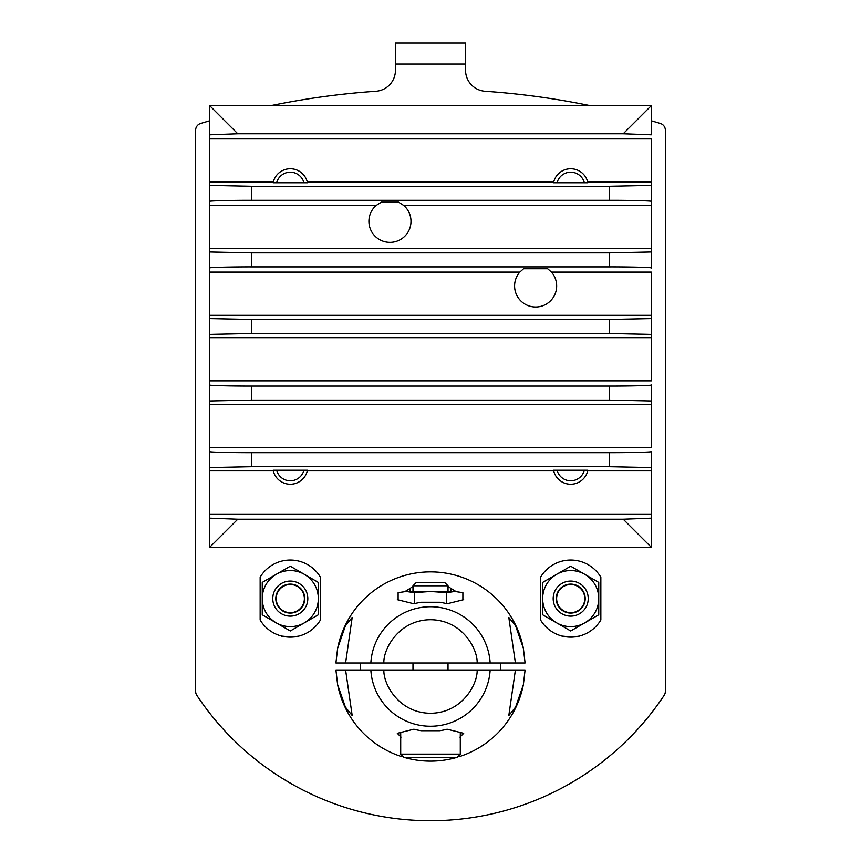 <?xml version="1.0" encoding="UTF-8"?>
<svg xmlns="http://www.w3.org/2000/svg" width="861" height="861" viewBox="0 0 861 861"><rect width="100%" height="100%" fill="white"/><g stroke="black" fill="none" stroke-linecap="round" stroke-linejoin="round"><path stroke-width="1.29" d="M360.479 669.998A70.107 70.107 0 0 1 360.479 662.992M500.521 662.992A70.107 70.107 0 0 1 500.521 669.998M590.194 105.655A792.174 792.174 0 0 0 485.13 91.277A21.03 21.03 0 0 1 465.553 70.301L465.553 43.05L395.447 43.05L395.447 70.301A21.03 21.03 0 0 1 375.87 91.277A792.174 792.174 0 0 0 270.806 105.655M209.675 120.798A792.174 792.174 0 0 0 200.624 123.478A7.006 7.006 0 0 0 195.651 130.194L195.651 691.437A7.006 7.006 0 0 0 196.825 695.311A280.417 280.417 0 0 0 664.175 695.311A7.006 7.006 0 0 0 665.349 691.437L665.349 130.194A7.006 7.006 0 0 0 660.376 123.478A792.174 792.174 0 0 0 651.325 120.798M600.849 619.985A35.053 35.053 0 0 1 540.568 619.985L540.568 577.204A35.053 35.053 0 0 1 600.849 577.204L600.849 619.985M320.432 619.985A35.053 35.053 0 0 1 260.151 619.985L260.151 577.204A35.053 35.053 0 0 1 320.432 577.204L320.432 619.985M283.043 778.828L292.794 784.575M577.86 778.882L579.475 777.881M570.843 783.079L562.201 787.869M561.942 636.042C561.372 636.946 577.871 637.624 579.302 636.085L572.404 637.118M572.361 637.118L562.115 636.085M281.525 636.042C280.955 636.946 297.454 637.624 298.885 636.085L291.987 637.118M291.944 637.118L281.698 636.085M557.056 182.801A14.088 14.088 0 0 1 584.361 182.801M584.361 470.181A14.088 14.088 0 0 1 557.056 470.181M303.944 470.181A14.088 14.088 0 0 1 276.639 470.181M276.639 182.801A14.088 14.088 0 0 1 303.944 182.801M276.273 574.309A28.036 28.036 0 0 1 318.333 598.599A28.036 28.036 0 0 1 276.273 622.88A28.036 28.036 0 0 1 276.273 574.309L262.25 582.413L262.25 614.786L290.297 630.973L318.333 614.786L318.333 582.413L290.297 566.215L276.273 574.309M307.818 598.599A17.521 17.521 0 0 0 281.525 583.424A17.521 17.521 0 0 0 281.525 613.775A17.521 17.521 0 0 0 307.818 598.599M304.783 598.599A14.486 14.486 0 0 0 290.297 584.102A14.486 14.486 0 0 0 275.8 598.599A14.486 14.486 0 0 0 290.297 613.086A14.486 14.486 0 0 0 304.783 598.599M276.209 598.599A14.088 14.088 0 0 1 297.336 586.395A14.088 14.088 0 0 1 297.336 610.793A14.088 14.088 0 0 1 276.209 598.599M556.69 574.309A28.036 28.036 0 0 1 598.75 598.599A28.036 28.036 0 0 1 556.69 622.88A28.036 28.036 0 0 1 556.69 574.309L542.667 582.413L542.667 614.786L570.703 630.973L598.75 614.786L598.75 582.413L570.703 566.215L556.69 574.309M588.235 598.599A17.521 17.521 0 0 0 561.942 583.424A17.521 17.521 0 0 0 561.942 613.775A17.521 17.521 0 0 0 588.235 598.599M585.2 598.599A14.486 14.486 0 0 0 570.703 584.102A14.486 14.486 0 0 0 556.217 598.599A14.486 14.486 0 0 0 570.703 613.086A14.486 14.486 0 0 0 585.2 598.599M556.626 598.599A14.088 14.088 0 0 1 577.753 586.395A14.088 14.088 0 0 1 577.753 610.793A14.088 14.088 0 0 1 556.626 598.599M459.935 737.124L463.692 733.303L447.096 729.202A64.866 64.866 0 0 1 439.584 730.72L421.416 730.72A64.866 64.866 0 0 1 413.904 729.202L397.308 733.303L401.065 737.124M459.182 756.679A94.645 94.645 0 0 0 523.37 684.71L515.621 707.064L508.808 715.566L515.405 669.998L477.145 669.998C477.704 684.14 462.196 713.026 430.5 713.274C398.804 713.026 383.296 684.14 383.855 669.998L345.595 669.998L352.192 715.566L345.379 707.064L337.63 684.71A94.645 94.645 0 0 0 401.818 756.679M404.982 757.626A94.645 94.645 0 0 0 456.018 757.626M383.855 669.998L370.843 669.998A59.753 59.753 0 0 0 430.5 726.243A59.753 59.753 0 0 0 490.157 669.998L383.855 669.998M515.405 669.998L525.081 669.998L523.37 684.71M337.63 684.71L335.919 669.998L345.595 669.998M412.979 585.803L416.412 582.37L444.588 582.37L448.021 585.803L412.979 585.803L412.979 591.485M412.979 662.992L412.979 669.998M400.709 732.894L400.709 754.128L460.291 754.128L456.793 757.626L404.207 757.626L400.709 754.128M446.687 603.679L446.687 592.648L454.78 591.485L462.884 592.648L462.884 599.762M454.78 591.485L462.884 592.648L454.78 591.485L430.5 591.485L446.687 592.648M414.313 592.648L430.5 591.485L406.22 591.485L414.313 592.648L414.313 603.679M398.116 592.648L406.22 591.485L398.116 592.648L398.116 599.762M398.116 598.815L397.308 599.676L413.904 603.787A64.866 64.866 0 0 1 421.416 602.259L439.584 602.259A64.866 64.866 0 0 1 447.096 603.787L463.692 599.676L462.884 598.815M450.852 591.485L450.852 588.354L455.91 591.485M450.852 588.354L448.021 586.459M412.979 586.459L410.148 588.354L410.148 591.485M405.09 591.485L410.148 588.354M337.63 648.279L345.379 625.915L352.192 617.423L345.595 662.992L383.855 662.992C383.296 648.839 398.804 619.963 430.5 619.716C462.196 619.963 477.704 648.839 477.145 662.992L515.405 662.992L508.808 617.423L515.621 625.925L523.37 648.279A94.645 94.645 0 0 0 337.63 648.279L335.919 662.992L345.595 662.992M477.145 662.992L490.157 662.992A59.753 59.753 0 0 0 430.5 606.736A59.753 59.753 0 0 0 370.843 662.992L477.145 662.992M523.37 648.279L525.081 662.992L515.405 662.992M398.546 202.141L403.809 205.51A21.03 21.03 0 0 1 381.272 240.488A21.03 21.03 0 0 1 376.096 205.51L381.358 202.141L398.546 202.141M609.265 466.694L651.325 467.577L651.325 470.87L651.325 451.573C653.208 452.122 630.08 452.725 609.265 452.671L609.265 466.694L251.735 466.694L209.675 467.577L209.675 447.462L209.675 547.316L237.776 519.215L209.675 547.316L651.325 547.316L651.325 514.06L651.325 547.316L623.224 519.215L651.325 547.316M651.325 105.655L209.675 105.655L209.675 134.8L237.776 133.767L209.675 105.655L237.776 133.767L623.224 133.767L651.325 134.8L651.325 105.655L623.224 133.767L651.325 105.655L651.325 134.8M609.265 400.096L651.325 400.978L651.325 384.975C653.208 385.524 630.08 386.126 609.265 386.072L609.265 400.096L251.735 400.096L209.675 400.978L209.675 380.863L209.675 447.462L651.325 447.462L651.325 400.978L651.325 404.272L209.675 404.272M587.729 182.112L587.88 182.758L553.537 182.758L553.688 182.112A17.521 17.521 0 0 1 587.729 182.112L651.325 182.112L651.325 185.395L651.325 138.912L209.675 138.912L209.675 201.399C207.792 200.861 230.92 200.247 251.735 200.301L609.265 200.301C630.08 200.247 653.208 200.861 651.325 201.399L651.325 205.51L403.809 205.51M251.735 200.301L251.735 186.277L609.265 186.277L651.325 185.395L651.325 251.993L651.325 248.711L209.675 248.711L209.675 201.399M209.675 267.997C207.792 267.459 230.92 266.845 251.735 266.899L609.265 266.899C630.08 266.845 653.208 267.459 651.325 267.997L651.325 251.993L609.265 252.876L251.735 252.876L209.675 251.993L209.675 380.863L651.325 380.863L651.325 334.38L651.325 337.673L209.675 337.673M209.675 315.309L651.325 315.309L651.325 318.592L651.325 272.108L551.449 272.108A21.03 21.03 0 0 1 528.223 305.655A21.03 21.03 0 0 1 519.807 272.108L523.574 268.74L547.682 268.74L551.449 272.108M273.12 182.758L273.271 182.112A17.521 17.521 0 0 1 307.312 182.112L307.463 182.758L273.12 182.758M587.88 470.224L587.729 470.87A17.521 17.521 0 0 1 553.688 470.87L553.537 470.224L587.88 470.224M307.463 470.224L307.312 470.87A17.521 17.521 0 0 1 273.271 470.87L273.12 470.224L307.463 470.224M376.096 205.51L209.675 205.51M209.675 248.711L209.675 251.993M209.675 134.8L209.675 138.912M209.675 334.38L251.735 333.498L609.265 333.498L651.325 334.38L651.325 318.592L609.265 319.474L251.735 319.474L209.675 318.592M209.675 514.06L651.325 514.06L651.325 470.87L587.729 470.87M209.675 182.112L273.271 182.112M251.735 186.277L209.675 185.395M307.312 182.112L553.688 182.112M553.688 470.87L307.312 470.87M273.271 470.87L209.675 470.87M519.807 272.108L209.675 272.108M651.325 518.171L623.224 519.215L237.776 519.215L209.675 518.171M609.265 452.671L251.735 452.671C230.92 452.725 207.792 452.122 209.675 451.573M609.265 386.072L251.735 386.072C230.92 386.126 207.792 385.524 209.675 384.975M465.553 64.08L395.447 64.08M609.265 186.277L609.265 200.301M251.735 466.694L251.735 452.671M251.735 400.096L251.735 386.072M251.735 333.498L251.735 319.474M251.735 266.899L251.735 252.876M609.265 252.876L609.265 266.899M609.265 319.474L609.265 333.498M448.021 585.803L448.021 591.485M448.021 662.992L448.021 669.998M460.291 732.894L460.291 754.128"/></g></svg>
